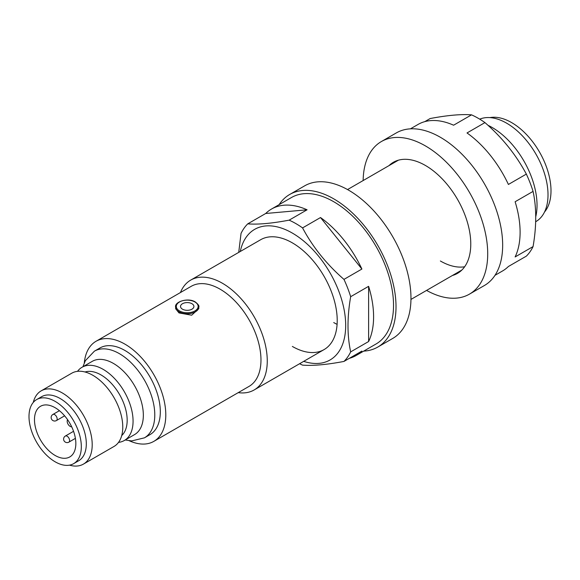 <?xml version="1.0" encoding="UTF-8"?>
<svg xmlns="http://www.w3.org/2000/svg" width="580" height="580" viewBox="0 0 580 580"><rect width="100%" height="100%" fill="white"/><g stroke="black" fill="none" stroke-linecap="round" stroke-linejoin="round"><path stroke-width="0.87" d="M182.482 309.183A6.692 3.864 180 0 1 182.482 303.717A6.692 3.864 180 0 1 191.951 303.717A6.692 3.864 180 0 1 191.951 309.183A6.692 3.864 180 0 1 182.482 309.183M198.846 308.654L191.668 315.201L178.995 312.924L175.588 308.654M34.481 419.666A29.247 16.885 -120 0 0 47.248 449.094A29.247 16.885 -120 0 0 69.788 456.931A29.247 16.885 -120 0 0 75.842 443.54A29.247 16.885 -120 0 0 63.075 414.113A29.247 16.885 -120 0 0 40.542 406.275A29.247 16.885 -120 0 0 34.481 419.666M77.51 371.345A42.282 24.411 60 0 1 82.026 367.27L92.292 361.34A42.282 24.411 60 0 1 124.881 372.672A42.282 24.411 60 0 1 143.34 415.222A42.282 24.411 60 0 1 134.582 434.579L124.308 440.51A42.282 24.411 60 0 1 118.523 442.38M489.94 117.602A55.673 32.147 60 0 1 530.287 138.801A55.673 32.147 60 0 1 551 190.791A55.673 32.147 60 0 1 544.482 212.077M479.703 119.154A58.493 33.77 60 0 1 523.914 137.511A58.493 33.77 60 0 1 548.013 194.822A58.493 33.77 60 0 1 535.898 221.596L535.673 221.727M487.983 125.309A63.43 36.62 60 0 1 537.029 205.189A63.43 36.62 60 0 1 535.739 216.753M180.445 292.545A63.43 36.62 60 0 1 190.697 280.111A63.43 36.62 60 0 1 239.576 297.105A63.43 36.62 60 0 1 267.264 360.934A63.43 36.62 60 0 1 254.127 389.97A63.43 36.62 60 0 1 238.235 392.638M84.296 362.892A57.79 33.364 60 0 1 96.034 341.279L191.212 286.324A57.79 33.364 60 0 1 235.748 301.81A57.79 33.364 60 0 1 260.971 359.962A57.79 33.364 60 0 1 249.001 386.418L153.823 441.373A57.79 33.364 60 0 1 129.238 440.735M96.034 341.279A57.79 33.364 60 0 1 140.563 356.758A57.79 33.364 60 0 1 165.793 414.917A57.79 33.364 60 0 1 153.823 441.373M94.38 351.183L99.912 347.993A50.039 28.891 60 0 1 138.468 361.398A50.039 28.891 60 0 1 160.312 411.749A50.039 28.891 60 0 1 149.944 434.659L144.413 437.849A50.039 28.891 60 0 0 154.78 414.947A50.039 28.891 60 0 0 132.936 364.588A50.039 28.891 60 0 0 94.38 351.183L85.347 360.695L82.94 366.741M82.026 367.27A42.282 24.411 60 0 1 114.608 378.595A42.282 24.411 60 0 1 133.066 421.152A42.282 24.411 60 0 1 124.308 440.51M85.028 371.99A36.997 21.358 60 0 1 112.549 384.685A36.997 21.358 60 0 1 127.172 420.239A36.997 21.358 60 0 1 121.728 435.544M33.285 402.404A42.282 24.411 60 0 1 41.158 390.862L71.731 373.215A42.282 24.411 60 0 1 104.313 384.54A42.282 24.411 60 0 1 122.772 427.098A42.282 24.411 60 0 1 114.013 446.455L83.447 464.101A42.282 24.411 60 0 1 69.513 465.153M41.158 390.862A42.282 24.411 60 0 1 73.747 402.186A42.282 24.411 60 0 1 92.206 444.744A42.282 24.411 60 0 1 83.447 464.101M36.663 399.562L41.644 396.684A36.997 21.358 60 0 1 70.158 406.595A36.997 21.358 60 0 1 86.311 443.83A36.997 21.358 60 0 1 78.648 460.766L73.66 463.645A36.997 21.358 60 0 1 45.153 453.734A36.997 21.358 60 0 1 29 416.498A36.997 21.358 60 0 1 36.663 399.562A36.997 21.358 60 0 1 65.178 409.473A36.997 21.358 60 0 1 81.323 446.709A36.997 21.358 60 0 1 73.66 463.645M71.688 426.793A4.227 2.443 60 0 1 68.049 424.161A4.227 2.443 60 0 1 67.592 419.695M484.952 122.597C502.236 137.634 516.033 154.802 526.35 174.094L508.406 184.454A84.571 48.829 60 0 0 467.016 132.958L484.952 122.597A84.571 48.829 -120 0 0 478.246 118.291A84.571 48.829 -120 0 0 471.533 114.847L453.596 125.207A84.571 48.829 60 0 0 418.021 124.461L410.423 128.847M533.063 191.393C536.609 207.72 536.609 226.12 533.063 246.587L515.12 256.94A84.571 48.829 60 0 0 515.12 201.746L533.063 191.393A84.571 48.829 -120 0 0 526.35 174.094M494.986 275.326L502.592 270.94A84.571 48.829 60 0 0 508.406 266.488L526.35 256.135A84.571 48.829 -120 0 0 533.063 246.587M424.785 121.641L430.135 118.545C447.419 115.275 461.216 114.043 471.533 114.847M464.638 266.771A63.43 36.62 60 0 1 440.372 260.993M452.393 275.5A64.133 37.026 -120 0 0 457.489 273.376A64.133 37.026 -120 0 0 467.321 221.988A64.133 37.026 -120 0 0 425.423 165.474A64.133 37.026 -120 0 0 393.356 162.299A64.133 37.026 -120 0 0 388.97 165.648M426.568 290.413A88.095 50.859 -120 0 0 469.466 294.125A88.095 50.859 -120 0 0 482.973 223.539A88.095 50.859 -120 0 0 425.423 145.906A88.095 50.859 -120 0 0 381.372 141.549A88.095 50.859 -120 0 0 363.138 180.554M469.466 294.125L484.416 285.498A88.095 50.859 -120 0 0 497.923 214.905A88.095 50.859 -120 0 0 440.372 137.279A88.095 50.859 -120 0 0 396.321 132.914L381.372 141.549M303.688 361.354A75.407 43.536 -120 0 0 345.383 318.688A75.407 43.536 -120 0 0 292.363 233.088A75.407 43.536 -120 0 0 240.265 251.495M320.508 217.543L361.898 269.04A84.571 48.829 60 0 0 320.508 217.543L302.564 227.904A84.571 48.829 -120 0 0 295.858 223.59A84.571 48.829 -120 0 0 289.144 220.154C271.737 223.438 257.933 224.67 247.747 223.851A84.571 48.829 -120 0 0 241.041 233.399L238.721 252.387M337.089 324.358A63.43 36.62 60 0 1 333.732 322.567M190.697 280.111L260.652 239.728A63.43 36.62 60 0 1 292.363 242.868A63.43 36.62 60 0 1 333.805 298.758A63.43 36.62 60 0 1 324.082 349.588A63.43 36.62 60 0 1 292.363 346.441M247.747 223.851L265.691 213.491A84.571 48.829 60 0 1 271.512 209.046L291.443 197.533A84.571 48.829 60 0 1 333.732 201.724A84.571 48.829 60 0 1 388.977 276.247A84.571 48.829 60 0 1 376.014 344.012L356.076 355.525A84.571 48.829 60 0 1 349.32 358.339M271.512 209.046A84.571 48.829 60 0 1 307.081 209.793L289.144 220.154M361.898 269.04L343.962 279.393A84.571 48.829 -120 0 1 350.668 296.692C347.123 317.122 347.123 335.515 350.668 351.886L368.612 341.526A84.571 48.829 60 0 0 368.612 286.332L350.668 296.692M356.076 355.525A84.571 48.829 60 0 0 361.898 351.074L343.962 361.434A84.571 48.829 -120 0 0 350.668 351.886M299.599 363.718A84.571 48.829 -120 0 0 302.564 365.132C312.881 365.937 326.678 364.704 343.962 361.434M368.612 286.332L368.612 341.526M302.564 227.904C312.75 247.029 326.555 264.197 343.962 279.393M265.691 213.491L307.081 209.793M363.682 351.132A88.095 50.859 -120 0 0 377.776 347.065L392.725 338.437A88.095 50.859 -120 0 0 406.225 267.844A88.095 50.859 -120 0 0 348.681 190.218A88.095 50.859 -120 0 0 304.63 185.854L289.681 194.481A88.095 50.859 -120 0 0 279.111 204.653M377.776 347.065A88.095 50.859 -120 0 0 391.275 276.479A88.095 50.859 -120 0 0 333.732 198.846A88.095 50.859 -120 0 0 289.681 194.481M198.846 307.023A11.629 6.713 180 0 1 191.668 313.229A11.629 6.713 180 0 1 178.995 311.772A11.629 6.713 180 0 1 175.588 307.023C174.355 301.817 188.159 297.301 195.293 301.955C198.179 304.254 199.361 305.943 198.846 307.023M179.495 310.909A10.926 6.307 0 0 0 194.945 310.909A10.926 6.307 0 0 0 194.945 301.992A10.926 6.307 0 0 0 179.495 301.992A10.926 6.307 0 0 0 179.495 310.909M56.427 420.558A3.524 3.524 0 0 1 51.142 417.506A3.524 3.524 0 0 1 52.903 414.453A3.524 2.037 60 0 1 54.665 414.627A3.524 2.037 60 0 1 57.159 418.941A3.524 2.037 60 0 1 56.427 420.558L64.619 415.824M68.882 442.134A3.524 3.524 0 0 1 63.597 439.082A3.524 3.524 0 0 1 65.359 436.029A3.524 2.037 60 0 1 67.12 436.211A3.524 2.037 60 0 1 69.614 440.524A3.524 2.037 60 0 1 68.882 442.134L75.4 438.371M52.903 414.453L59.421 410.691M347.536 189.566L398.446 160.167M254.127 389.97L324.082 349.588M410.959 299.425L461.876 270.026M125.222 439.981L131.682 440.916L144.413 437.849M65.359 436.029L73.551 431.302"/></g></svg>
